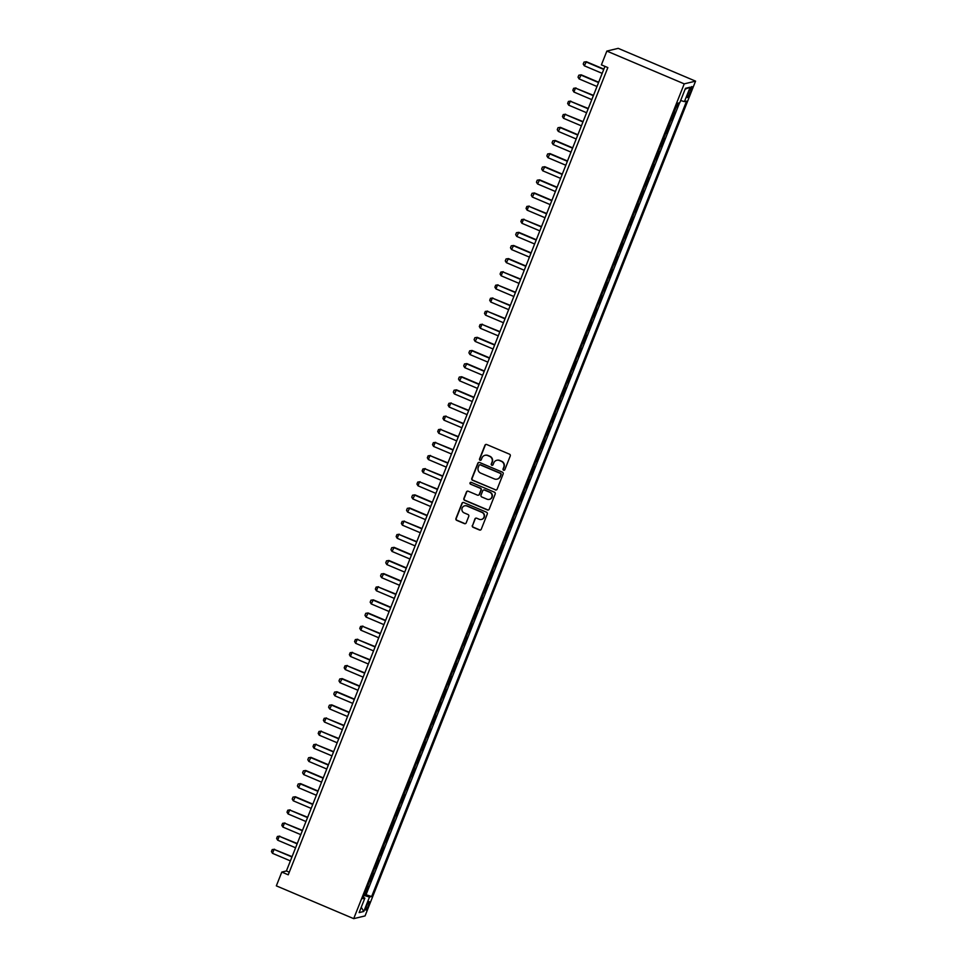 <?xml version="1.0" encoding="UTF-8"?>
<svg xmlns="http://www.w3.org/2000/svg" width="967" height="967" viewBox="0 0 967 967"><rect width="100%" height="100%" fill="white"/><g stroke="black" fill="none" stroke-linecap="round" stroke-linejoin="round"><path stroke-width="1.45" d="M503.589 470.216A0.979 0.955 -103.5 0 0 504.834 469.696L510.25 456.001A1.402 1.366 -103.5 0 0 509.5 454.176L486.715 444.518A1.402 1.366 -103.5 0 0 484.938 445.279L479.523 458.962A0.979 0.955 -103.5 0 0 480.635 460.292A0.979 0.955 -103.5 0 0 481.288 459.712L481.989 457.947A4.472 4.364 -103.5 0 1 487.67 455.542L489.568 456.339A4.472 4.364 -103.5 0 1 491.985 462.178L491.284 463.955A0.979 0.955 -103.5 0 0 492.408 465.284A0.979 0.955 -103.5 0 0 493.061 464.704L493.762 462.927A4.472 4.364 -103.5 0 1 499.443 460.522L501.341 461.332A4.472 4.364 -103.5 0 1 503.759 467.17L503.058 468.947A0.979 0.955 -103.5 0 0 503.589 470.216M496.917 460.268A4.472 4.364 -103.5 0 1 499.758 460.449L501.655 461.259A4.472 4.364 -103.5 0 1 504.073 467.097L503.372 468.862A0.979 0.955 -103.5 0 0 504.327 470.216M486.038 444.421A1.402 1.366 -103.5 0 0 485.241 445.207L479.825 458.89A0.979 0.955 -103.5 0 0 480.78 460.244M485.156 455.276A4.472 4.364 -103.5 0 1 487.984 455.469L489.882 456.267A4.472 4.364 -103.5 0 1 492.3 462.105L491.599 463.882A0.979 0.955 -103.5 0 0 492.554 465.224M368.451 905.608A4.557 0.822 113 0 0 369.237 901.643A4.557 0.822 113 0 0 366.481 906.079A4.557 0.822 113 0 0 365.683 910.032A4.557 0.822 113 0 0 368.451 905.608M472.331 525.468A1.402 1.366 -103.5 0 0 473.081 527.293L479.475 530.001A1.402 1.366 -103.5 0 0 481.252 529.251L487.271 514.045A1.402 1.366 -103.5 0 0 486.522 512.22L463.737 502.562A1.402 1.366 -103.5 0 0 461.96 503.311L455.94 518.517A1.402 1.366 -103.5 0 0 456.69 520.343L464.414 523.618A1.402 1.366 -103.5 0 0 466.191 522.869L468.765 516.354A1.402 1.366 -103.5 0 0 468.016 514.529L464.184 512.909A3.735 3.65 -103.5 0 1 464.668 505.826A3.735 3.65 -103.5 0 1 466.916 506.019L481.917 512.377A3.735 3.65 -103.5 0 1 481.421 519.46A3.735 3.65 -103.5 0 1 479.185 519.267L476.683 518.203A1.402 1.366 -103.5 0 0 474.906 518.965L472.633 525.395A1.402 1.366 -103.5 0 0 473.395 527.22L479.789 529.928A1.402 1.366 -103.5 0 0 480.466 530.025M684.225 83.863L606.853 51.082L601.401 64.862L607.844 67.593L288.239 874.809L281.796 872.077L276.344 885.857L353.704 918.65L684.225 83.863L695.563 81.143L365.055 915.918L353.704 918.65M495.346 489.931A1.402 1.366 -103.5 0 0 497.123 489.181L503.142 473.975A1.402 1.366 -103.5 0 0 502.381 472.15L479.596 462.492A1.402 1.366 -103.5 0 0 477.819 463.253L471.799 478.447A1.402 1.366 -103.5 0 0 472.561 480.273L495.648 489.858A1.402 1.366 -103.5 0 0 496.325 489.955M495.201 494.016L489.181 509.21A1.402 1.366 -103.5 0 1 487.404 509.96L464.631 500.314A1.402 1.366 -103.5 0 1 463.87 498.488L466.445 491.973A1.402 1.366 -103.5 0 1 468.221 491.224L477.468 495.14A1.402 1.366 -103.5 0 0 479.233 494.391L480.95 490.076A1.402 1.366 -103.5 0 0 480.188 488.25L470.566 484.177A0.979 0.955 -103.5 0 1 470.699 482.315A0.979 0.955 -103.5 0 1 471.292 482.364L494.451 492.191A1.402 1.366 -103.5 0 1 495.201 494.016M364.486 894.161L365.212 894.475L368.33 886.594L367.387 886.824M369.684 881.034L370.409 881.348L373.528 873.467L372.585 873.697M374.882 867.919L375.607 868.221L378.726 860.352L377.783 860.57M380.079 854.792L380.805 855.094L383.923 847.225L382.98 847.443M385.277 841.665L386.002 841.967L389.121 834.098L388.178 834.316M390.463 828.538L391.2 828.84L394.318 820.971L393.376 821.201M395.66 815.411L396.397 815.725L399.504 807.844L398.573 808.074M400.858 802.284L401.583 802.598L404.702 794.717L403.771 794.947M406.055 789.157L406.781 789.471L409.899 781.59L408.968 781.819M411.253 776.03L411.978 776.344L415.097 768.463L414.166 768.692M416.451 762.915L417.176 763.217L420.294 755.348L419.364 755.565M421.648 749.788L422.374 750.09L425.492 742.221L424.561 742.438M426.846 736.661L427.571 736.963L430.69 729.094L429.747 729.311M432.044 723.534L432.769 723.836L435.887 715.967L434.945 716.196M437.241 710.407L437.966 710.721L441.085 702.84L440.142 703.069M442.439 697.28L443.164 697.594L446.283 689.713L445.34 689.942M447.636 684.153L448.362 684.467L451.48 676.586L450.537 676.815M452.834 671.038L453.559 671.34L456.678 663.459L455.735 663.688M458.032 657.911L458.757 658.213L461.875 650.344L460.933 650.561M463.217 644.784L463.955 645.086L467.073 637.217L466.13 637.434M468.415 631.656L469.14 631.959L472.259 624.09L471.328 624.307M473.612 618.529L474.338 618.832L477.456 610.963L476.526 611.192M478.81 605.402L479.535 605.717L482.654 597.836L481.723 598.065M484.008 592.275L484.733 592.59L487.852 584.709L486.921 584.938M489.205 579.148L489.931 579.463L493.049 571.582L492.118 571.811M494.403 566.033L495.128 566.336L498.247 558.455L497.316 558.684M499.601 552.906L500.326 553.209L503.444 545.34L502.502 545.557M504.798 539.779L505.523 540.082L508.642 532.213L507.699 532.43M509.996 526.652L510.721 526.955L513.84 519.086L512.897 519.303M515.193 513.525L515.919 513.828L519.037 505.959L518.094 506.188M520.391 500.398L521.116 500.713L524.235 492.832L523.292 493.061M525.589 487.271L526.314 487.586L529.433 479.705L528.49 479.934M530.786 474.144L531.512 474.459L534.63 466.577L533.687 466.807M535.972 461.029L536.709 461.332L539.828 453.45L538.885 453.68M541.169 447.902L541.895 448.204L545.013 440.336L544.083 440.553M546.367 434.775L547.092 435.077L550.211 427.209L549.28 427.426M551.565 421.648L552.29 421.95L555.409 414.081L554.478 414.311M556.762 408.521L557.488 408.836L560.606 400.954L559.675 401.184M561.96 395.394L562.685 395.708L565.804 387.827L564.873 388.057M567.158 382.267L567.883 382.581L571.001 374.7L570.071 374.93M572.355 369.14L573.08 369.454L576.199 361.573L575.256 361.803M577.553 356.025L578.278 356.327L581.397 348.446L580.454 348.676M582.75 342.898L583.476 343.2L586.594 335.331L585.651 335.549M587.948 329.771L588.673 330.073L591.792 322.204L590.849 322.422M593.146 316.644L593.871 316.946L596.99 309.077L596.047 309.307M598.343 303.517L599.069 303.831L602.187 295.95L601.244 296.18M603.541 290.39L604.266 290.704L607.385 282.823L606.442 283.053M608.726 277.263L609.464 277.577L612.57 269.696L611.64 269.926M613.924 264.136L614.649 264.45L617.768 256.569L616.837 256.799M619.122 251.021L619.847 251.323L622.966 243.442L622.035 243.672M624.319 237.894L625.045 238.196L628.163 230.327L627.232 230.545M629.517 224.767L630.242 225.069L633.361 217.2L632.43 217.418M634.715 211.64L635.44 211.942L638.558 204.073L637.628 204.303M639.912 198.513L640.638 198.827L643.756 190.946L642.813 191.176M645.11 185.386L645.835 185.7L648.954 177.819L648.011 178.049M650.308 172.259L651.033 172.573L654.151 164.692L653.208 164.922M655.505 159.132L656.23 159.446L659.349 151.565L658.406 151.795M660.703 146.017L661.428 146.319L664.547 138.45L663.604 138.668M665.9 132.89L666.626 133.192L669.744 125.323L668.801 125.541M671.098 119.763L671.823 120.065L674.942 112.196L673.999 112.414M689.29 90.85L688.141 93.739A4.412 0.798 113 0 0 687.368 97.57A4.412 0.798 113 0 0 690.039 93.279L691.187 90.39A4.412 0.798 113 0 0 691.961 86.559A4.412 0.798 113 0 0 689.29 90.85M365.212 894.475L371.654 896.518L686.582 101.112L684.431 101.632L680.659 100.52M371.654 896.518L369.503 897.038L363.785 911.47L359.132 912.594L364.849 898.162L362.698 898.669L677.625 103.264L679.765 102.756L685.482 88.311L690.148 87.199L684.431 101.632M671.823 120.065L670.88 120.295M666.626 133.192L665.683 133.422M661.428 146.319L660.485 146.549M656.23 159.446L655.288 159.676M651.033 172.573L650.09 172.791M645.835 185.7L644.892 185.918M640.638 198.827L639.707 199.045M635.44 211.942L634.509 212.172M630.242 225.069L629.312 225.299M625.045 238.196L624.114 238.426M619.847 251.323L618.916 251.553M614.649 264.45L613.719 264.68M609.464 277.577L608.521 277.795M604.266 290.704L603.323 290.922M599.069 303.831L598.126 304.049M593.871 316.946L592.928 317.176M588.673 330.073L587.731 330.303M583.476 343.2L582.533 343.43M578.278 356.327L577.335 356.557M573.08 369.454L572.138 369.684M567.883 382.581L566.952 382.799M562.685 395.708L561.754 395.926M557.488 408.836L556.557 409.053M552.29 421.95L551.359 422.18M547.092 435.077L546.162 435.307M541.895 448.204L540.964 448.434M536.709 461.332L535.766 461.561M531.512 474.459L530.569 474.688M526.314 487.586L525.371 487.803M521.116 500.713L520.173 500.93M515.919 513.828L514.976 514.057M510.721 526.955L509.778 527.184M505.523 540.082L504.581 540.311M500.326 553.209L499.383 553.438M495.128 566.336L494.197 566.565M489.931 579.463L489 579.692M484.733 592.59L483.802 592.807M479.535 605.717L478.605 605.934M474.338 618.832L473.407 619.061M469.14 631.959L468.209 632.188M463.955 645.086L463.012 645.315M458.757 658.213L457.814 658.442M453.559 671.34L452.616 671.569M448.362 684.467L447.419 684.684M443.164 697.594L442.221 697.811M437.966 710.721L437.024 710.938M432.769 723.836L431.826 724.065M427.571 736.963L426.64 737.192M422.374 750.09L421.443 750.319M417.176 763.217L416.245 763.447M411.978 776.344L411.048 776.574M406.781 789.471L405.85 789.688M401.583 802.598L400.652 802.815M396.397 815.725L395.455 815.943M391.2 828.84L390.257 829.07M386.002 841.967L385.059 842.197M380.805 855.094L379.862 855.324M375.607 868.221L374.664 868.451M370.409 881.348L369.467 881.578M366.239 894.221L679.583 102.792M676.296 106.636L677.021 106.938L678.556 103.046M677.021 106.938L676.078 107.168M606.853 51.082L618.203 48.35L695.563 81.143M604.955 66.372L286.401 870.977L281.796 872.077M289.278 872.198L286.401 870.977M364.849 898.162L363.29 897.183M363.991 895.406L369.503 897.038M685.144 89.182L690.148 87.199M363.785 911.47L361.247 907.251M478.919 462.395A1.402 1.366 -103.5 0 0 478.133 463.169L472.114 478.375A1.402 1.366 -103.5 0 0 472.863 480.2L495.648 489.858M500.809 474.64A0.979 0.955 -103.5 0 0 500.277 473.371L480.273 464.885A0.979 0.955 -103.5 0 0 479.028 465.417L478.29 467.279A4.472 4.364 -103.5 0 0 480.708 473.129L494.379 478.919A4.472 4.364 -103.5 0 0 500.06 476.513L501.111 474.567A0.979 0.955 -103.5 0 0 500.58 473.286L500.277 473.371M479.85 464.813A0.979 0.955 -103.5 0 1 480.587 464.813L500.58 473.286M497.207 479.1A4.472 4.364 -103.5 0 0 500.374 476.441L500.06 476.513M501.111 474.567L500.374 476.441M467.545 491.127A1.402 1.366 -103.5 0 0 466.759 491.901L464.172 498.416A1.402 1.366 -103.5 0 0 464.934 500.241L487.719 509.887A1.402 1.366 -103.5 0 0 488.395 509.984M478.447 495.164A1.402 1.366 -103.5 0 0 479.547 494.318L481.252 490.003A1.402 1.366 -103.5 0 0 480.502 488.178L470.566 484.177M470.856 482.291A0.979 0.955 -103.5 0 0 470.881 484.104M487.054 499.202A3.735 3.65 -103.5 0 0 492.058 496.071A3.735 3.65 -103.5 0 0 489.785 492.312L484.491 490.076A1.402 1.366 -103.5 0 0 482.714 490.825L481.01 495.14A1.402 1.366 -103.5 0 0 481.771 496.965L487.054 499.202M489.447 499.359A3.735 3.65 -103.5 0 0 490.088 492.239L489.785 492.312M483.814 489.979A1.402 1.366 -103.5 0 1 484.805 490.003L490.088 492.239M476.006 518.107A1.402 1.366 -103.5 0 0 475.208 518.88L472.633 525.395M481.578 519.412A3.735 3.65 -103.5 0 0 482.219 512.305L481.917 512.377M464.825 505.789A3.735 3.65 -103.5 0 1 467.218 505.946L482.219 512.305M463.048 502.465A1.402 1.366 -103.5 0 0 462.262 503.239L456.243 518.445A1.402 1.366 -103.5 0 0 457.004 520.27L464.728 523.546A1.402 1.366 -103.5 0 0 465.405 523.643M603.867 69.116L586.401 61.719L584.298 65.78L602.187 73.371M584.298 65.78L583.234 64.04L584.02 62.069L586.401 61.719M603.746 69.431L585.857 61.852L584.02 62.069M598.67 82.243L581.203 74.834L579.1 78.907L596.99 86.498M579.1 78.907L578.036 77.155L578.822 75.196L581.203 74.834M598.549 82.558L580.659 74.967L578.822 75.196M593.484 95.37L575.462 88.094L573.902 92.034L591.792 99.625M573.902 92.034L572.839 90.282L573.624 88.311L576.006 87.961M593.351 95.685L575.462 88.094L573.624 88.311M588.287 108.497L570.264 101.221L568.705 105.161L586.594 112.74M568.705 105.161L567.641 103.409L568.427 101.438L570.808 101.088M588.154 108.812L570.264 101.221L568.427 101.438M583.089 121.624L565.066 114.348L563.507 118.288L581.397 125.867M563.507 118.288L562.456 116.536L563.229 114.565L565.622 114.215M582.956 121.939L565.066 114.348L563.229 114.565M577.891 134.739L560.425 127.342L558.31 131.415L576.211 138.994M558.31 131.415L557.258 129.663L558.032 127.692L560.425 127.342M577.758 135.054L559.869 127.475L558.032 127.692M572.694 147.866L555.227 140.469L553.112 144.542L571.014 152.121M553.112 144.542L552.06 142.79L552.834 140.819L555.227 140.469M572.573 148.181L554.671 140.602L552.834 140.819M567.496 160.993L550.03 153.596L547.914 157.657L565.816 165.248M547.914 157.657L546.863 155.917L547.636 153.946L550.03 153.596M567.375 161.308L549.474 153.729L547.636 153.946M562.298 174.12L544.832 166.723L542.717 170.784L560.618 178.375M542.717 170.784L541.665 169.044L542.439 167.073L544.832 166.723M562.178 174.435L544.276 166.856L542.439 167.073M557.101 187.247L539.634 179.838L537.519 183.911L555.421 191.502M537.519 183.911L536.467 182.159L537.241 180.2L539.634 179.838M556.98 187.562L539.078 179.971L537.241 180.2M551.903 200.374L534.437 192.965L532.321 197.038L550.223 204.629M532.321 197.038L531.27 195.286L532.043 193.315L534.437 192.965M551.782 200.689L533.881 193.098L532.043 193.315M546.706 213.502L528.683 206.225L527.124 210.165L545.025 217.744M527.124 210.165L526.072 208.413L526.858 206.442L529.239 206.092M546.585 213.816L528.683 206.225L526.858 206.442M541.508 226.629L523.485 219.352L521.926 223.292L539.828 230.871M521.926 223.292L520.875 221.54L521.66 219.569L524.041 219.219M541.387 226.943L523.485 219.352L521.66 219.569M536.31 239.743L518.844 232.346L516.741 236.419L534.63 243.998M516.741 236.419L515.677 234.667L516.463 232.696L518.844 232.346M536.189 240.058L518.3 232.479L516.463 232.696M531.113 252.87L513.646 245.473L511.543 249.546L529.433 257.125M511.543 249.546L510.479 247.794L511.265 245.823L513.646 245.473M530.992 253.185L513.102 245.606L511.265 245.823M525.915 265.998L508.449 258.6L506.345 262.661L524.235 270.252M506.345 262.661L505.282 260.921L506.067 258.951L508.449 258.6M525.794 266.312L507.905 258.733L506.067 258.951M520.73 279.125L502.707 271.86L501.148 275.788L519.037 283.379M501.148 275.788L500.084 274.048L500.87 272.078L503.251 271.727M520.597 279.439L502.707 271.86L500.87 272.078M515.532 292.252L497.509 284.975L495.95 288.915L513.84 296.506M495.95 288.915L494.886 287.163L495.672 285.205L498.065 284.842M515.399 292.566L497.509 284.975L495.672 285.205M510.334 305.379L492.312 298.102L490.752 302.042L508.642 309.633M490.752 302.042L489.701 300.29L490.474 298.32L492.868 297.969M510.201 305.693L492.312 298.102L490.474 298.32M505.137 318.506L487.114 311.229L485.555 315.169L503.456 322.748M485.555 315.169L484.503 313.417L485.277 311.447L487.67 311.096M505.004 318.82L487.114 311.229L485.277 311.447M499.939 331.633L481.917 324.356L480.357 328.297L498.259 335.875M480.357 328.297L479.306 326.544L480.079 324.574L482.473 324.223M499.818 331.947L481.917 324.356L480.079 324.574M494.741 344.748L477.275 337.35L475.16 341.424L493.061 349.002M475.16 341.424L474.108 339.671L474.882 337.701L477.275 337.35M494.62 345.062L476.719 337.483L474.882 337.701M489.544 357.875L472.077 350.477L469.962 354.551L487.864 362.129M469.962 354.551L468.91 352.798L469.684 350.828L472.077 350.477M489.423 358.189L471.521 350.61L469.684 350.828M484.346 371.002L466.88 363.604L464.764 367.665L482.666 375.256M464.764 367.665L463.713 365.925L464.486 363.955L466.88 363.604M484.225 371.316L466.324 363.737L464.486 363.955M479.148 384.129L461.682 376.731L459.567 380.793L477.468 388.383M459.567 380.793L458.515 379.052L459.289 377.082L461.682 376.731M479.028 384.443L461.126 376.864L459.289 377.082M473.951 397.256L456.484 389.846L454.369 393.92L472.271 401.51M454.369 393.92L453.318 392.167L454.103 390.209L456.484 389.846M473.83 397.57L455.928 389.979L454.103 390.209M468.753 410.383L450.731 403.106L449.184 407.047L467.073 414.638M449.184 407.047L448.12 405.294L448.906 403.324L451.287 402.973M468.632 410.697L450.731 403.106L448.906 403.324M463.556 423.51L445.545 416.233L443.986 420.174L461.875 427.752M443.986 420.174L442.922 418.421L443.708 416.451L446.089 416.1M463.435 423.824L445.545 416.233L443.708 416.451M458.358 436.637L440.348 429.36L438.788 433.301L456.678 440.879M438.788 433.301L437.725 431.548L438.51 429.578L440.892 429.227M458.237 436.951L440.348 429.36L438.51 429.578M453.172 449.752L435.15 442.487L433.591 446.428L451.48 454.007M433.591 446.428L432.527 444.675L433.313 442.705L435.694 442.354M453.04 450.066L435.15 442.487L433.313 442.705M447.975 462.879L429.952 455.614L428.393 459.555L446.283 467.134M428.393 459.555L427.329 457.802L428.115 455.832L430.496 455.481M447.842 463.193L429.952 455.614L428.115 455.832M442.777 476.006L424.755 468.741L423.195 472.67L441.085 480.261M423.195 472.67L422.132 470.929L422.917 468.959L425.311 468.608M442.644 476.32L424.755 468.741L422.917 468.959M437.58 489.133L419.557 481.868L417.998 485.797L435.887 493.388M417.998 485.797L416.946 484.056L417.72 482.086L420.113 481.735M437.447 489.447L419.557 481.868L417.72 482.086M432.382 502.26L414.916 494.85L412.8 498.924L430.702 506.515M412.8 498.924L411.749 497.171L412.522 495.213L414.916 494.85M432.261 502.574L414.36 494.983L412.522 495.213M427.184 515.387L409.718 507.977L407.603 512.051L425.504 519.642M407.603 512.051L406.551 510.298L407.325 508.328L409.718 507.977M427.063 515.701L409.162 508.11L407.325 508.328M421.987 528.514L403.964 521.237L402.405 525.178L420.307 532.757M402.405 525.178L401.353 523.425L402.127 521.455L404.52 521.104M421.866 528.828L403.964 521.237L402.127 521.455M416.789 541.641L398.767 534.364L397.207 538.305L415.109 545.884M397.207 538.305L396.156 536.552L396.929 534.582L399.323 534.231M416.668 541.955L398.767 534.364L396.929 534.582M411.591 554.756L394.125 547.358L392.01 551.432L409.911 559.011M392.01 551.432L390.958 549.679L391.732 547.709L394.125 547.358M411.471 555.07L393.569 547.491L391.732 547.709M406.394 567.883L388.927 560.485L386.812 564.559L404.714 572.138M386.812 564.559L385.76 562.806L386.534 560.836L388.927 560.485M406.273 568.197L388.371 560.618L386.534 560.836M401.196 581.01L383.73 573.612L381.614 577.674L399.516 585.265M381.614 577.674L380.563 575.933L381.349 573.963L383.73 573.612M401.075 581.324L383.174 573.745L381.349 573.963M395.999 594.137L377.976 586.872L376.429 590.801L394.318 598.392M376.429 590.801L375.365 589.06L376.151 587.09L378.532 586.739M395.878 594.451L377.976 586.872L376.151 587.09M390.801 607.264L373.335 599.854L371.231 603.928L389.121 611.519M371.231 603.928L370.168 602.175L370.953 600.205L373.335 599.854M390.68 607.578L372.791 599.987L370.953 600.205M385.603 620.391L368.137 612.981L366.034 617.055L383.923 624.646M366.034 617.055L364.97 615.302L365.756 613.332L368.137 612.981M385.482 620.705L367.593 613.114L365.756 613.332M380.418 633.518L362.395 626.241L360.836 630.182L378.726 637.761M360.836 630.182L359.772 628.429L360.558 626.459L362.939 626.108M380.285 633.832L362.395 626.241L360.558 626.459M375.22 646.645L357.198 639.368L355.638 643.309L373.528 650.888M355.638 643.309L354.575 641.556L355.36 639.586L357.742 639.235M375.087 646.947L357.198 639.368L355.36 639.586M370.023 659.76L352 652.495L350.441 656.436L368.33 664.015M350.441 656.436L349.377 654.683L350.163 652.713L352.556 652.362M369.89 660.074L352 652.495L350.163 652.713M364.825 672.887L346.802 665.622L345.243 669.563L363.133 677.142M345.243 669.563L344.192 667.81L344.965 665.84L347.358 665.489M364.692 673.201L346.802 665.622L344.965 665.84M359.627 686.014L342.161 678.616L340.046 682.678L357.947 690.269M340.046 682.678L338.994 680.937L339.768 678.967L342.161 678.616M359.506 686.328L341.605 678.749L339.768 678.967M354.43 699.141L336.963 691.743L334.848 695.805L352.75 703.396M334.848 695.805L333.796 694.052L334.57 692.094L336.963 691.743M354.309 699.455L336.407 691.876L334.57 692.094M349.232 712.268L331.766 704.858L329.65 708.932L347.552 716.523M329.65 708.932L328.599 707.179L329.372 705.209L331.766 704.858M349.111 712.582L331.21 704.991L329.372 705.209M344.034 725.395L326.012 718.118L324.453 722.059L342.354 729.638M324.453 722.059L323.401 720.306L324.175 718.336L326.568 717.985M343.914 725.709L326.012 718.118L324.175 718.336M338.837 738.522L320.814 731.245L319.255 735.186L337.157 742.765M319.255 735.186L318.203 733.433L318.977 731.463L321.37 731.112M338.716 738.836L320.814 731.245L318.977 731.463M333.639 751.649L315.617 744.372L314.057 748.313L331.959 755.892M314.057 748.313L313.006 746.56L313.779 744.59L316.173 744.239M333.518 751.951L315.617 744.372L313.779 744.59M328.442 764.764L310.975 757.366L308.86 761.44L326.761 769.019M308.86 761.44L307.808 759.687L308.594 757.717L310.975 757.366M328.321 765.078L310.419 757.499L308.594 757.717M323.244 777.891L305.777 770.494L303.674 774.567L321.564 782.146M303.674 774.567L302.611 772.814L303.396 770.844L305.777 770.494M323.123 778.205L305.234 770.626L303.396 770.844M318.046 791.018L300.58 783.621L298.477 787.682L316.366 795.273M298.477 787.682L297.413 785.941L298.199 783.971L300.58 783.621M317.925 791.332L300.036 783.753L298.199 783.971M312.849 804.145L295.382 796.748L293.279 800.809L311.169 808.4M293.279 800.809L292.215 799.056L293.001 797.098L295.382 796.748M312.728 804.459L294.838 796.881L293.001 797.098M307.663 817.272L289.641 809.995L288.081 813.936L305.971 821.527M288.081 813.936L287.018 812.183L287.803 810.213L290.185 809.862M307.53 817.586L289.641 809.995L287.803 810.213M302.466 830.399L284.443 823.122L282.884 827.063L300.773 834.642M282.884 827.063L281.82 825.31L282.606 823.34L284.987 822.99M302.333 830.713L284.443 823.122L282.606 823.34M297.268 843.526L279.245 836.25L277.686 840.19L295.576 847.769M277.686 840.19L276.622 838.437L277.408 836.467L279.801 836.117M297.135 843.84L279.245 836.25L277.408 836.467M292.07 856.641L274.048 849.377L272.489 853.317L290.378 860.896M272.489 853.317L271.437 851.564L272.21 849.594L274.604 849.244M291.937 856.955L274.048 849.377L272.21 849.594M689.737 89.774L691.187 90.39M688.564 92.651L690.039 93.279"/></g></svg>
